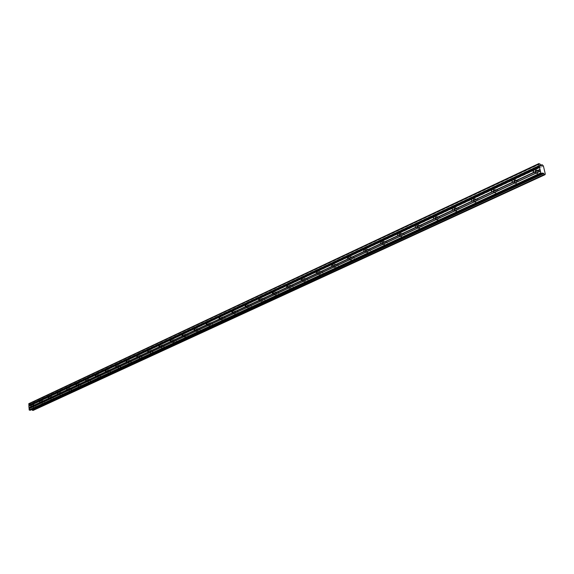<?xml version="1.0" encoding="UTF-8"?>
<svg xmlns="http://www.w3.org/2000/svg" width="574" height="574" viewBox="0 0 574 574"><rect width="100%" height="100%" fill="white"/><g stroke="black" fill="none" stroke-linecap="round" stroke-linejoin="round"><path stroke-width="0.43" stroke-dasharray="2.87 2.15" d="M35.638 407.526L35.739 404.792L35.638 407.526M33.579 407.404L33.679 404.656L33.579 407.404M539.409 174.525L537.12 173.592L538.469 170.514L540.773 171.454L539.409 174.525M537.3 173.786L535.004 172.86L536.36 169.768L538.663 170.715L537.3 173.786M518.186 184.34L516.012 183.515L517.289 180.38L519.477 181.219L518.186 184.34M516.062 183.637L513.881 182.812L515.165 179.669L517.353 180.509L516.062 183.637M497.615 193.854L495.549 193.129L496.754 189.944L498.828 190.683L497.615 193.854M495.477 193.187L493.41 192.455L494.616 189.262L496.689 190.008L495.477 193.187M477.661 203.081L475.71 202.443L476.836 199.221L478.795 199.874L477.661 203.081M475.509 202.443L473.557 201.804L474.684 198.575L476.65 199.228L475.509 202.443M458.296 212.043L456.452 211.483L457.507 208.226L459.358 208.793L458.296 212.043M456.136 211.426L454.292 210.866L455.347 207.609L457.198 208.175L456.136 211.426M439.497 220.732L437.761 220.251L438.737 216.965L440.488 217.46L439.497 220.732M437.331 220.151L435.594 219.663L436.577 216.369L438.321 216.872L437.331 220.151M421.244 229.177L419.608 228.753L419.307 228.05L419.572 226.386L420.512 225.453L422.163 225.883L422.457 226.587L422.184 228.251L421.244 229.177M419.07 228.617L417.434 228.201L417.133 227.491L417.398 225.826L418.346 224.886L419.996 225.317L420.283 226.027L420.132 227.426L419.07 228.617M403.508 237.378L401.965 237.019L401.649 236.323L401.757 234.917L402.812 233.697L404.361 234.07L404.677 234.766L404.44 236.438L403.508 237.378M401.326 236.847L399.784 236.488L399.468 235.792L399.698 234.106L400.63 233.159L402.18 233.532L402.496 234.228L402.381 235.641L401.326 236.847M386.266 245.356L384.817 245.048L384.429 244.094L384.673 242.673L385.599 241.719L387.055 242.034L387.443 242.989L387.185 244.402L386.266 245.356M384.085 244.847L382.628 244.538L382.291 243.85L382.492 242.156L383.41 241.202L384.874 241.518L385.211 242.206L385.003 243.893L384.085 244.847M369.505 253.112L368.135 252.847L367.726 251.907L367.948 250.479L368.86 249.511L370.23 249.783L370.639 250.723L370.409 252.151L369.505 253.112M367.317 252.625L365.954 252.359L365.538 251.419L365.76 249.984L366.671 249.023L368.049 249.288L368.458 250.235L368.228 251.663L367.317 252.625M353.197 260.653L351.912 260.424L351.475 259.505L351.675 258.07L352.579 257.095L353.871 257.324L354.302 258.25L354.093 259.685L353.197 260.653M351.008 260.187L349.724 259.965L349.286 259.039L349.487 257.597L350.391 256.628L351.683 256.858L352.113 257.783L351.905 259.218L351.008 260.187M337.325 267.993L336.12 267.8L335.668 266.896L335.847 265.453L336.73 264.478L337.95 264.671L338.395 265.583L338.208 267.018L337.325 267.993M335.137 267.549L333.925 267.355L333.472 266.451L333.659 265.001L334.542 264.026L335.754 264.219L336.206 265.131L336.02 266.573L335.137 267.549M321.878 275.14L320.744 274.975L320.27 274.085L320.436 272.643L321.304 271.66L322.452 271.825L322.911 272.715L322.746 274.164L321.878 275.14M319.682 274.709L318.548 274.551L318.082 273.662L318.24 272.212L319.115 271.229L320.256 271.394L320.723 272.284L320.557 273.733L319.682 274.709M306.832 282.092L305.763 281.963L305.282 281.088L305.425 279.646L306.286 278.655L307.363 278.792L307.836 279.667L307.693 281.117L306.832 282.092M304.643 281.691L303.574 281.554L303.094 280.686L303.237 279.229L304.091 278.247L305.167 278.383L305.648 279.258L305.504 280.708L304.643 281.691M292.173 288.873L291.169 288.765L290.674 287.911L290.803 286.462L291.649 285.472L292.661 285.587L293.149 286.448L293.02 287.89L292.173 288.873M289.985 288.485L288.98 288.378L288.485 287.524L288.614 286.067L289.461 285.077L290.473 285.192L291.004 286.333L289.985 288.485M277.895 295.481L276.948 295.388L276.395 294.275L277.386 292.116L278.34 292.209L278.885 293.328L277.895 295.481M275.707 295.108L274.759 295.022L274.207 293.902L275.197 291.743L276.151 291.836L276.697 292.955L275.707 295.108M263.968 301.917L263.079 301.845L262.519 300.747L263.488 298.595L264.384 298.667L264.937 299.772L263.968 301.917M261.787 301.565L260.89 301.493L260.331 300.396L261.299 298.236L262.196 298.308L262.756 299.413L261.787 301.565M250.393 308.202L249.554 308.145L248.987 307.061L249.927 304.909L250.773 304.966L251.34 306.05L250.393 308.202M248.212 307.858L247.372 307.8L246.798 306.724L247.746 304.564L248.592 304.622L249.159 305.705L248.212 307.858M237.148 314.322L236.187 314.143L235.785 313.217L236.703 311.065L237.672 311.252L238.074 312.177L237.148 314.322M234.967 314L234.178 313.956L233.604 312.895L234.522 310.735L235.326 310.785L235.892 311.847L234.967 314M224.226 320.299L223.48 320.27L222.899 319.223L223.795 317.078L224.721 317.243L225.13 318.161L224.226 320.299M222.052 319.991L221.133 319.826L220.725 318.914L221.621 316.762L222.547 316.934L222.956 317.845L222.052 319.991M211.619 326.132L210.744 325.982L210.328 325.085L211.203 322.947L212.086 323.097L212.495 323.994L211.619 326.132M209.445 325.838L208.57 325.688L208.154 324.791L209.029 322.645L209.912 322.796L210.321 323.7L209.445 325.838M199.3 331.829L198.468 331.693L198.052 330.811L198.905 328.672L199.745 328.809L200.161 329.698L199.3 331.829M197.133 331.55L196.301 331.413L195.885 330.524L196.738 328.385L197.578 328.522L197.994 329.411L197.133 331.55M187.275 337.39L186.478 337.268L186.062 336.393L186.894 334.269L187.698 334.391L188.114 335.266L187.275 337.39M185.115 337.125L184.319 336.995L183.895 336.12L184.735 333.989L185.538 334.118L185.954 334.994L185.115 337.125M175.529 342.822L174.769 342.707L174.345 341.846L175.163 339.729L175.931 339.851L176.347 340.712L175.529 342.822M173.377 342.57L172.609 342.456L172.193 341.587L173.004 339.471L173.779 339.586L174.195 340.447L173.377 342.57M164.056 348.131L163.482 348.138L163.698 345.074L164.272 345.067L164.056 348.131M161.904 347.887L161.33 347.887L161.545 344.823L162.126 344.816L161.904 347.887M152.835 353.326L152.297 353.326L152.49 350.291L153.043 350.284L152.835 353.326M150.689 353.089L150.151 353.096L150.352 350.054L150.897 350.047L150.689 353.089M141.864 358.398L141.355 358.406L141.541 355.392L142.058 355.385L141.864 358.398M139.726 358.169L139.217 358.183L139.403 355.163L139.92 355.155L139.726 358.169M131.145 363.356L130.65 363.371L130.829 360.379L131.317 360.372L131.145 363.356M129.007 363.141L128.519 363.155L128.698 360.163L129.186 360.149L129.007 363.141M120.648 368.207L120.188 368.221L120.346 365.265L120.82 365.243L120.648 368.207M118.524 368.006L118.057 368.02L118.222 365.057L118.696 365.035L118.524 368.006M110.387 372.957L109.943 372.971L110.093 370.036L110.545 370.022L110.387 372.957M108.271 372.763L107.826 372.777L107.977 369.843L108.429 369.821L108.271 372.763M100.342 377.599L99.919 377.62L100.063 374.707L100.486 374.693L100.342 377.599M98.233 377.419L97.81 377.434L97.953 374.521L98.376 374.499L98.233 377.419M90.513 382.148L90.111 382.169L90.24 379.285L90.649 379.263L90.513 382.148M88.41 381.975L88.009 381.997L88.138 379.105L88.547 379.084L88.41 381.975M80.884 386.596L80.504 386.625L80.625 383.762L81.013 383.741L80.884 386.596M78.789 386.431L78.408 386.453L78.53 383.59L78.918 383.568L78.789 386.431M71.463 390.959L71.097 390.98L71.212 388.146L71.585 388.124L71.463 390.959M69.375 390.801L69.009 390.822L69.124 387.988L69.497 387.959L69.375 390.801M62.229 395.228L62.344 392.422L62.229 395.228M60.148 395.077L60.263 392.264L60.148 395.077M53.188 399.411L53.296 396.627L53.188 399.411M51.115 399.267L51.222 396.476L51.115 399.267M44.32 403.515L44.428 400.752L44.32 403.515M42.261 403.379L42.361 400.609L42.261 403.379M42.074 401.126L42.01 402.905L42.074 401.126M33.407 405.172L33.342 406.93L33.407 405.172M536.525 170.485L535.657 172.473L537.128 173.068L538.01 171.088L536.525 170.485M515.323 180.38L514.498 182.396L515.904 182.927L516.729 180.918L515.323 180.38M494.766 189.965L493.992 192.017L495.319 192.484L496.101 190.439L494.766 189.965M474.834 199.264L474.102 201.338L475.358 201.754L476.09 199.68L474.834 199.264M455.491 208.29L454.809 210.385L455.993 210.744L456.682 208.649L455.491 208.29M436.706 217.044L436.075 219.16L437.194 219.476L437.833 217.367L436.706 217.044M418.475 225.553L417.886 227.684L418.941 227.95L419.529 225.826L418.475 225.553M400.752 233.819L400.207 235.957L401.204 236.187L401.75 234.056L400.752 233.819M383.532 241.848L383.03 243.993L383.963 244.194L384.472 242.056L383.532 241.848M366.786 249.661L366.32 251.807L367.202 251.979L367.669 249.834L366.786 249.661M350.499 257.26L350.068 259.405L350.893 259.548L351.331 257.41L350.499 257.26M334.649 264.657L334.255 266.795L335.029 266.917L335.431 264.779L334.649 264.657M319.216 271.854L318.85 273.985L319.582 274.092L319.955 271.954L319.216 271.854M304.191 278.864L303.854 280.987L304.543 281.073L304.88 278.95L304.191 278.864M289.554 285.687L289.246 287.804L289.892 287.875L290.207 285.759L289.554 285.687M275.29 292.338L275.003 294.448L275.613 294.505L275.9 292.403L275.29 292.338M261.385 298.824L261.12 300.919L261.694 300.97L261.959 298.875L261.385 298.824M247.825 305.153L247.588 307.233L248.126 307.269L248.37 305.189L247.825 305.153M234.601 311.323L234.379 313.39L234.888 313.418L235.118 311.352L234.601 311.323M221.7 317.336L221.492 319.395L221.973 319.417L222.181 317.365L221.7 317.336M209.108 323.212L208.914 325.25L209.374 325.264L209.56 323.234L209.108 323.212M196.81 328.952L196.631 330.968L197.061 330.983L197.241 328.959L196.81 328.952M184.799 334.549L184.641 336.558L185.05 336.565L185.215 334.556L184.799 334.549M173.075 340.023L172.925 342.011L173.312 342.011L173.463 340.023L173.075 340.023M161.61 345.369L161.473 347.342L161.839 347.342L161.983 345.369L161.61 345.369M150.41 350.592L150.632 352.544L150.41 350.592M139.46 355.701L139.669 357.631L139.46 355.701M128.748 360.694L128.956 362.61L128.748 360.694M118.28 365.581L118.172 367.489L118.28 365.581M108.034 370.359L107.934 372.253L108.034 370.359M98.003 375.037L97.91 376.91L98.003 375.037M88.188 379.615L88.102 381.473L88.188 379.615M78.581 384.099L78.495 385.943L78.581 384.099M69.167 388.49L69.095 390.313L69.167 388.49M59.954 392.788L59.883 394.596L59.954 392.788M50.928 397L50.856 398.794L50.928 397M31.592 404.405L541.684 165.506L31.656 404.318M543.399 165.979L33.177 404.462L33.593 409.879L545.293 174.044M33.177 404.462L32.094 403.823L541.583 165.47M33.156 410.41L33.593 409.879M30.429 410.202L31.642 409.657M31.47 404.448L28.937 403.615M541.045 165.276L32.122 403.816L541.031 165.269M32.072 403.866L541.088 165.29M33.127 404.397L543.327 165.879M33.572 409.929L545.035 174.223L33.557 409.936M32.61 403.852L542.66 164.932M542.724 165.025L32.661 403.902M33.163 410.374L544.999 174.654M31.003 409.621L542.502 173.011M542.509 173.004L30.888 409.671M29.812 403.673L539.782 163.899M539.926 164.028L29.934 403.737M30.479 404.333L540.636 165.054M540.78 165.183L30.601 404.397M33.27 407.425L35.33 407.554M535.004 172.86L537.12 173.592M513.881 182.812L516.012 183.515M493.41 192.455L495.549 193.129M473.557 201.804L475.71 202.443M454.292 210.866L456.452 211.483M435.594 219.663L437.761 220.251M417.434 228.201L419.608 228.753M399.784 236.488L401.965 237.019M382.628 244.538L384.817 245.048M365.954 252.359L368.135 252.847M349.724 259.965L351.912 260.424M333.925 267.355L336.12 267.8M318.548 274.551L320.744 274.975M303.574 281.554L305.763 281.963M288.98 288.378L291.169 288.765M274.759 295.022L276.948 295.388M260.89 301.493L263.079 301.845M247.372 307.8L249.554 308.145M234.178 313.956L236.359 314.279M221.306 319.955L223.48 320.27M208.735 325.817L210.909 326.111M196.466 331.528L198.633 331.815M184.484 337.11L186.643 337.383M172.774 342.563L174.927 342.822M161.33 347.887L163.482 348.138M150.151 353.096L152.297 353.326M139.217 358.183L141.355 358.406M128.519 363.155L130.65 363.371M118.057 368.02L120.188 368.221M107.826 372.777L109.943 372.971M97.81 377.434L99.919 377.62M88.009 381.997L90.111 382.169M78.408 386.453L80.504 386.625M69.009 390.822L71.097 390.98M59.796 395.106L61.877 395.256M50.777 399.296L52.851 399.439M41.938 403.4L44.004 403.536M39.807 402.754L42.01 402.905M31.14 406.794L33.342 406.93M534.839 172.186L535.657 172.473M513.579 182.094L514.498 182.396M492.966 191.694L493.992 192.017M472.983 201L474.102 201.338M453.589 210.041L454.809 210.385M434.762 218.809L436.075 219.16M416.48 227.318L417.886 227.684M398.729 235.591L400.207 235.957M381.466 243.627L383.03 243.993M364.691 251.441L366.32 251.807M348.375 259.046L350.068 259.405M332.497 266.436L334.255 266.795M317.042 273.633L318.85 273.985M301.996 280.643L303.854 280.987M287.344 287.466L289.246 287.804M273.059 294.118L275.003 294.448M259.139 300.597L261.12 300.919M245.572 306.918L247.588 307.233M232.341 313.081L234.379 313.39M219.426 319.101L221.492 319.395M206.827 324.963L208.914 325.25M194.521 330.696L196.631 330.968M182.51 336.292L184.641 336.558M170.779 341.752L172.925 342.011M159.314 347.091L161.473 347.342M148.114 352.314L150.28 352.551M137.164 357.408L139.339 357.638M126.452 362.402L128.641 362.617M115.984 367.274L118.172 367.489M105.738 372.052L107.934 372.253M95.707 376.716L97.91 376.91M85.899 381.287L88.102 381.473M76.292 385.764L78.495 385.943M66.885 390.148L69.095 390.313M57.673 394.438L59.883 394.596M48.654 398.636L50.856 398.794M31.541 404.44L541.741 165.499M33.679 404.656L35.739 404.792M538.663 170.715L540.773 171.454M517.353 180.509L519.477 181.219M496.689 190.008L498.828 190.683M476.65 199.228L478.795 199.874M457.198 208.175L459.358 208.793M438.321 216.872L440.488 217.46M419.996 225.317L422.163 225.883M402.18 233.532L404.361 234.07M384.874 241.518L387.055 242.034M368.049 249.288L370.23 249.783M351.683 256.858L353.871 257.324M335.754 264.219L337.95 264.671M320.256 271.394L322.452 271.825M305.167 278.383L307.363 278.792M290.473 285.192L292.661 285.587M276.151 291.836L278.34 292.209M262.196 298.308L264.384 298.667M248.592 304.622L250.773 304.966M235.326 310.785L237.5 311.115M222.375 316.798L224.556 317.113M209.747 322.667L211.914 322.968M197.413 328.4L199.58 328.687M185.373 334.003L187.533 334.276M173.613 339.471L175.766 339.736M162.126 344.816L164.272 345.067M150.897 350.047L153.043 350.284M139.92 355.155L142.058 355.385M129.186 360.149L131.317 360.372M118.696 365.035L120.82 365.243M108.429 369.821L110.545 370.022M98.376 374.499L100.486 374.693M88.547 379.084L90.649 379.263M78.918 383.568L81.013 383.741M69.497 387.959L71.585 388.124M60.263 392.264L62.344 392.422M51.222 396.476L53.296 396.627M42.361 400.609L44.428 400.752M33.414 409.972L545.142 174.123M31.821 404.268L541.978 165.334M30.939 409.635L542.545 172.961M39.95 400.953L42.282 401.111M31.283 405L33.608 405.151M535.535 170.22L538.01 171.088M514.239 180.085L516.729 180.918M493.597 189.65L496.101 190.439M473.572 198.927L476.09 199.68M454.149 207.932L456.682 208.649M435.293 216.671L437.833 217.367M416.982 225.166L419.529 225.826M399.195 233.424L401.75 234.056M381.911 241.453L384.472 242.056M365.107 249.26L367.669 249.834M348.762 256.858L351.331 257.41M332.863 264.248L335.431 264.779M317.386 271.452L319.955 271.954M302.319 278.462L304.88 278.95M287.639 285.3L290.207 285.759M273.339 291.958L275.9 292.403M259.405 298.451L261.959 298.875M245.816 304.787L248.37 305.189M232.563 310.964L235.118 311.352M219.634 316.992L222.181 317.365M207.027 322.882L209.56 323.234M194.722 328.629L197.241 328.959M182.711 334.24L185.215 334.556M170.973 339.722L173.463 340.023M159.507 345.082L161.983 345.369M148.307 350.312L150.761 350.585M137.351 355.435L139.791 355.693M126.639 360.436L129.071 360.687M116.163 365.337L118.581 365.573M105.91 370.122L108.314 370.352M95.887 374.815L98.276 375.023M86.064 379.4L88.446 379.601M76.457 383.891L78.825 384.085M67.043 388.289L69.404 388.469M57.831 392.594L60.184 392.774M48.797 396.813L51.143 396.978"/><path stroke-width="0.86" d="M32.625 410.396L544.389 174.446L32.625 410.396L544.977 174.711L33.12 410.424M541.677 165.499L539.782 163.899L538.721 163.913L540.823 172.86L542.086 173.707L30.314 410.252L29.159 409.893L29.073 407.712L39.706 402.754L39.577 401.104L30.917 405.158M39.706 402.754L48.546 398.636L48.41 396.971L39.577 401.104M31.14 406.794L29.044 407.64L30.939 406.758M28.98 407.569L28.879 406.213L30.709 405.352L30.817 406.708M48.546 398.636L534.294 172.351L533.181 171.604L533.734 169.933L48.41 396.971M539.574 167.199L533.734 169.933M534.294 172.351L540.091 169.517M513.063 182.245L512.008 181.571L512.525 179.856M492.478 191.831L491.488 191.228L491.968 189.47M472.524 201.13L471.584 200.584L472.029 198.798M453.159 210.149L452.276 209.668L452.685 207.845M434.36 218.909L433.535 218.479L433.908 216.635M416.107 227.412L415.339 227.024L415.676 225.159M398.378 235.67L397.653 235.326L397.961 233.453M381.143 243.699L380.469 243.398L380.741 241.503M364.382 251.505L363.758 251.233L364.002 249.338M348.088 259.096L347.507 258.86L347.715 256.951M332.231 266.487L331.686 266.271L331.872 264.363M316.791 273.676L316.288 273.489L316.453 271.581M301.759 280.679L301.293 280.514L301.436 278.605M287.115 287.502L286.677 287.352L286.806 285.45M272.851 294.146L272.442 294.01L272.55 292.116M258.946 300.625L258.652 298.616M245.385 306.939L245.105 304.959M232.161 313.103L231.889 311.137M219.254 319.115L218.995 317.171M206.41 323.054L206.382 324.906M194.127 328.802L194.12 330.646M182.13 334.42L182.137 336.242M170.413 339.901L170.435 341.717M158.969 345.254L159.005 347.055M147.776 350.492L147.827 352.278L137.466 357.215M136.834 355.607L136.899 357.387L126.754 362.208M126.144 360.608L126.201 362.373L116.271 367.087M115.862 367.281L115.683 365.509M105.616 372.052L105.444 370.295M95.593 376.723L95.428 374.98M85.784 381.294L85.626 379.565M76.184 385.764L76.033 384.056M66.778 390.148L66.634 388.447M57.572 394.431L57.429 392.76M544.461 174.539L544.963 174.711L545.293 174.044L543.399 165.979L542.157 164.752L541.777 165.463M30.314 410.252L542.15 173.707L542.609 172.961L543.757 173.556L32.079 409.829L32.575 410.338M32.079 409.829L31.642 409.657M30.379 410.245L542.093 173.707M538.886 163.576L28.937 403.615L28.951 406.076M32.115 409.85L543.757 173.556M543.793 173.592L544.389 174.446M542.121 164.774L541.045 165.276L542.129 164.752M543.506 173.276L31.871 409.671M29.439 410.202L541.189 173.391M29.159 409.893L540.823 172.86M29.066 408.731L540.414 171.131M539.13 165.642L28.786 405.05M28.7 403.888L538.721 163.913M541.088 165.29L542.121 164.81M540.005 169.395L535.355 171.561L535.535 170.22L534.882 169.545L539.531 167.371M543.65 173.405L32.001 409.736M39.929 400.946L40.058 402.596M31.391 406.629L39.599 402.718M31.261 405L31.434 406.528M513.895 181.858L534.05 172.336M513.357 179.461L514.239 180.085L514.039 181.657M493.288 191.458L512.826 182.223M492.772 189.09L493.597 189.65L493.425 191.264M473.306 200.764L492.248 191.809M472.811 198.432L473.572 198.927L473.442 200.577M453.919 209.797L472.294 201.108M453.446 207.494L454.149 207.932L454.048 209.61M435.099 218.565L452.936 210.127M434.647 216.283L435.293 216.671L435.221 218.378M416.824 227.074L434.145 218.881M416.394 224.829L416.982 225.166L416.946 226.895M399.074 235.347L415.899 227.383M398.657 233.123L399.195 233.424L399.188 235.168M381.818 243.383L398.177 235.641M381.416 241.188L381.911 241.453L381.932 243.211M365.042 251.197L380.942 243.67M364.662 249.03L365.107 249.26L365.15 251.032M348.727 258.795L364.196 251.477M348.361 256.65L348.834 258.637M332.855 266.192L347.901 259.068M332.497 264.076L332.956 266.035M317.4 273.396L332.045 266.458M317.056 271.294L317.501 273.238M302.354 280.406L316.611 273.647M302.024 278.325L302.448 280.248M287.696 287.23L301.587 280.65M287.38 285.178L287.789 287.079M273.411 293.881L286.95 287.474M273.109 291.857L273.504 293.737M259.491 300.367L272.686 294.118M259.204 298.365L259.577 300.224M245.916 306.695L258.781 300.597M245.643 304.708L246.002 306.545M232.678 312.859L245.227 306.911M232.413 310.893L232.764 312.715M219.763 318.879L232.004 313.074M219.505 316.934L219.842 318.735M207.157 324.748L219.103 319.079M206.913 322.825L207.236 324.611M194.851 330.481L206.511 324.949M194.615 328.579L194.923 330.344M182.833 336.077L194.22 330.674M182.604 334.197L182.905 335.948M171.095 341.552L182.216 336.271M170.88 339.686L171.167 341.415M159.629 346.89L170.492 341.731M159.421 345.046L159.694 346.761M148.422 352.113L159.041 347.069M148.221 350.284L148.487 351.984M137.272 355.406L137.53 357.093M126.567 360.415L126.811 362.086M116.092 365.315L116.335 366.965M106.025 371.866L115.733 367.245M105.846 370.101L106.082 371.744M95.994 376.537L105.494 372.017M95.822 374.793L96.052 376.422M86.172 381.107L95.471 376.688M86.014 379.385L86.229 380.993M76.564 385.584L85.67 381.258M76.407 383.877L76.615 385.47M67.151 389.968L76.062 385.728M67.007 388.275L67.208 389.861M57.938 394.266L66.663 390.112M57.795 392.587L57.988 394.151M48.905 398.471L57.457 394.403M48.768 396.806L48.955 398.363M48.316 398.557L40.094 402.388M39.986 401.011L48.202 397.172M31.319 405.065L39.369 401.305M39.477 402.675L31.427 406.428M533.827 172.272L514.082 181.477M513.637 179.483L533.361 170.256M512.604 182.166L493.468 191.085M493.037 189.119L512.159 180.171M492.033 191.752L473.478 200.398M473.069 198.461L491.609 189.786M472.086 201.051L454.084 209.438M453.69 207.523L471.677 199.106M452.735 210.07L435.257 218.213M434.877 216.319L452.341 208.154M433.944 218.823L416.975 226.73M416.616 224.864L433.571 216.929M415.705 227.326L399.217 235.01M398.865 233.159L415.339 225.46M397.983 235.584L381.961 243.053M381.624 241.231L397.631 233.74M380.756 243.613L365.179 250.874M364.856 249.073L380.419 241.79M364.009 251.419L348.856 258.479M348.547 256.7L363.686 249.618M347.715 259.01L332.97 265.884M332.676 264.119L347.406 257.231M331.865 266.401L317.515 273.088M317.228 271.344L331.571 264.636M316.439 273.59L302.462 280.105M302.189 278.376L316.152 271.846M301.415 280.593L287.804 286.935M287.538 285.235L301.142 278.871M286.778 287.416L273.511 293.594M273.26 291.908L286.519 285.709M272.514 294.06L259.591 300.087M259.348 298.415L272.263 292.374M258.616 300.539L246.009 306.416M245.78 304.765L258.379 298.875M245.062 306.853L232.764 312.586M232.542 310.95L244.833 305.203M231.846 313.017L219.849 318.606M219.634 316.992L231.623 311.388M219.426 319.101L207.236 324.489M207.035 322.882L218.73 317.415M206.36 324.898L194.93 330.222M194.73 328.637L206.152 323.298M194.069 330.624L182.905 335.826M182.719 334.255L193.869 329.038M182.066 336.213L171.167 341.3M170.987 339.743L181.879 334.649M170.349 341.681L159.694 346.646M159.522 345.11L170.162 340.131M158.898 347.019L148.487 351.869M148.314 350.348L158.718 345.483M147.705 352.235L137.523 356.978M137.365 355.471L147.532 350.714M136.763 357.337L126.811 361.972M126.653 360.479L136.598 355.83M126.058 362.323L116.328 366.858M116.178 365.38L125.907 360.831M115.596 367.195L106.075 371.636M105.932 370.173L115.446 365.717M105.358 371.966L96.045 376.314M95.901 374.858L105.214 370.503M95.341 376.637L86.222 380.885M86.086 379.45L95.205 375.188M85.533 381.208L76.607 385.369M76.478 383.941L85.404 379.773M75.94 385.678L67.194 389.753M67.072 388.347L75.811 384.257M66.541 390.062L57.974 394.051M57.859 392.652L66.412 388.655M57.328 394.352L48.948 398.263M48.833 396.878L57.213 392.953M540.45 170.952L29.145 408.602M535.155 171.949L540.141 169.631M28.887 405.187L539.266 165.879M29.123 408.666L540.45 171.045M40.108 402.482L48.438 398.607M48.309 397.079L39.986 400.975M57.328 392.86L48.833 396.835M66.527 388.562L57.859 392.616M75.926 384.164L67.072 388.304M85.519 379.679L76.478 383.906M95.32 375.095L86.086 379.414M105.336 370.409L95.894 374.822M115.568 365.624L105.925 370.13M126.029 360.73L116.17 365.337M136.72 355.729L126.639 360.443M147.654 350.614L137.351 355.435M158.847 345.376L148.3 350.312M170.291 340.023L159.5 345.067M182.008 334.542L170.966 339.708M194.005 328.931L182.697 334.219M206.281 323.191L194.708 328.601M218.866 317.3L207.006 322.846M231.76 311.273L219.605 316.956M244.969 305.095L232.513 310.921M258.515 298.76L245.744 304.729M272.406 292.259L259.312 298.387M286.656 285.594L273.224 291.879M301.285 278.749L287.495 285.199M316.303 271.724L302.146 278.347M331.722 264.514L317.185 271.315M347.557 257.109L332.626 264.09M363.837 249.489L348.497 256.671M380.576 241.661L364.799 249.044M397.789 233.611L381.566 241.202M415.504 225.324L398.808 233.137M433.729 216.8L416.545 224.836M452.506 208.018L434.805 216.298M471.842 198.97L453.611 207.501M491.774 189.65L472.983 198.439M512.331 180.035L492.951 189.097M533.533 170.119L513.543 179.468M539.567 167.292L534.789 169.531M28.858 405.122L539.216 165.764M39.477 401.212L31.319 405.029M533.181 171.604L534.839 172.186M512.008 181.571L513.579 182.094M491.488 191.228L492.966 191.694M471.584 200.584L472.983 201M452.276 209.668L453.589 210.041M433.535 218.479L434.762 218.809M415.339 227.024L416.48 227.318M397.653 235.326L398.729 235.591M380.469 243.398L381.466 243.627M363.758 251.233L364.691 251.441M347.507 258.86L348.375 259.046M331.686 266.271L332.497 266.436M316.288 273.489L317.042 273.633M301.293 280.514L301.996 280.643M286.677 287.352L287.344 287.466M272.442 294.01L273.059 294.118M258.565 300.503L259.139 300.597M245.026 306.832L245.572 306.918M231.824 313.009L232.341 313.081"/></g></svg>
